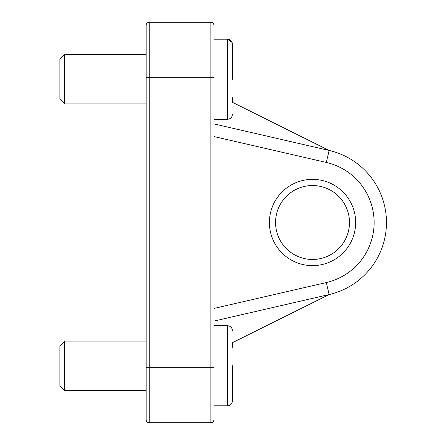 <?xml version="1.0" encoding="UTF-8"?>
<svg xmlns="http://www.w3.org/2000/svg" width="445" height="445" viewBox="0 0 445 445"><rect width="100%" height="100%" fill="white"/><g stroke="black" fill="none" stroke-linecap="round" stroke-linejoin="round"><path stroke-width="0.67" d="M232.423 79.243L232.423 44.122C232.129 41.129 230.488 39.488 227.495 39.193L213.939 39.193M146.16 103.891L64.625 103.891L64.625 54.596L146.16 54.596M64.625 103.891L59.897 99.168L59.897 59.324L64.625 54.596M232.423 44.122L232.423 60.759M232.423 384.241L232.423 400.878C232.129 403.871 230.488 405.512 227.495 405.807L213.939 405.807M146.16 390.404L64.625 390.404L64.625 341.109L146.16 341.109M64.625 341.109L59.897 345.832L59.897 385.676L64.625 390.404M232.423 400.878L232.423 365.757M232.423 347.272L232.423 342.689L232.423 347.272M232.423 102.311L232.423 97.728L232.423 102.311L329.122 150.449A73.937 73.937 0 0 1 329.122 294.551A73.937 73.937 0 0 0 329.122 150.449L213.939 123.916M213.939 77.703L213.939 25.332A3.082 3.082 0 0 0 210.858 22.25L149.242 22.25A3.082 3.082 0 0 0 146.16 25.332A3.082 3.082 0 0 1 149.242 22.25A3.082 3.082 0 0 0 146.16 25.332L146.16 419.668A3.082 3.082 0 0 0 149.242 422.75A3.082 3.082 0 0 1 146.16 419.668A3.082 3.082 0 0 0 149.242 422.75L210.858 422.75A3.082 3.082 0 0 0 213.939 419.668L213.939 77.703L210.858 77.703L210.858 422.75A3.082 3.082 0 0 0 213.939 419.668A3.082 3.082 0 0 1 210.858 422.75M213.939 25.332A3.082 3.082 0 0 0 210.858 22.25A3.082 3.082 0 0 1 213.939 25.332A3.082 3.082 0 0 0 210.858 22.25A3.082 3.082 0 0 1 213.939 25.332A3.082 3.082 0 0 0 210.858 22.25L210.858 77.703L149.242 77.703L149.242 22.25M312.524 259.468A36.968 36.968 0 0 1 280.506 204.016A36.968 36.968 0 0 1 344.536 204.016A36.968 36.968 0 0 1 312.524 259.468M312.524 265.632A43.132 43.132 0 0 0 349.876 200.934A43.132 43.132 0 0 0 275.171 200.934A43.132 43.132 0 0 0 312.524 265.632M213.939 321.084L329.122 294.551L232.423 342.689M232.145 42.492L227.495 39.193L227.495 119.293L213.939 119.293M213.939 325.707L227.495 325.707L227.495 405.807M149.242 422.75L149.242 367.297L146.16 367.297M146.16 77.703L149.242 77.703L149.242 367.297L213.939 367.297M213.939 136.559L326.352 162.458A61.616 61.616 0 0 1 326.352 282.542L213.939 308.441M326.352 282.542L329.122 294.551A73.937 73.937 0 0 0 329.122 150.449L326.352 162.458M227.495 119.293C230.488 119.004 232.129 117.358 232.423 114.365M227.495 325.707C230.488 325.996 232.129 327.642 232.423 330.635"/></g></svg>

